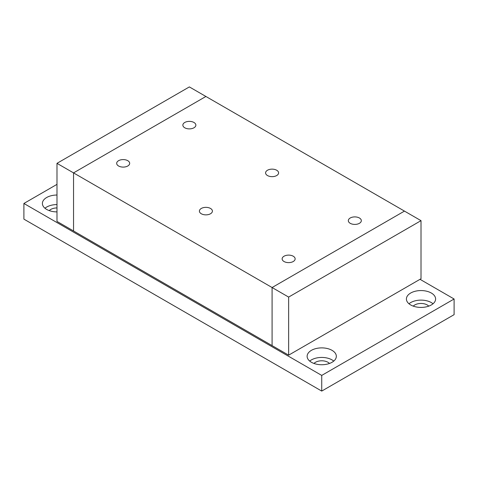 <?xml version="1.0" encoding="UTF-8"?>
<svg xmlns="http://www.w3.org/2000/svg" width="478" height="478" viewBox="0 0 478 478"><rect width="100%" height="100%" fill="white"/><g stroke="black" fill="none" stroke-linecap="round" stroke-linejoin="round"><path stroke-width="0.72" d="M329.479 363.453A8.801 5.079 0 0 0 327.95 362.27A8.801 5.079 0 0 0 313.986 363.453M311.405 362.27A14.603 8.431 180 0 1 307.127 356.307A14.603 8.431 180 0 1 316.143 348.522A14.603 8.431 180 0 1 332.055 350.35A14.603 8.431 180 0 1 336.333 356.307A14.603 8.431 180 0 1 327.316 364.099A14.603 8.431 180 0 1 311.405 362.27M333.764 361.087A14.603 8.431 0 0 0 332.055 359.904A14.603 8.431 0 0 0 309.702 361.087M56.99 207.936A8.801 5.079 0 0 0 49.246 210.607M56.99 211.891A14.603 8.431 180 0 1 46.665 209.424A14.603 8.431 180 0 1 42.393 203.467A14.603 8.431 180 0 1 56.99 195.036M56.99 204.584A14.603 8.431 0 0 0 44.962 208.241M428.754 306.135A8.801 5.079 0 0 0 427.23 304.952A8.801 5.079 0 0 0 413.261 306.135M410.686 304.952A14.603 8.431 180 0 1 406.408 298.995A14.603 8.431 180 0 1 415.418 291.204A14.603 8.431 180 0 1 431.335 293.032A14.603 8.431 180 0 1 435.607 298.995A14.603 8.431 180 0 1 426.597 306.78A14.603 8.431 180 0 1 410.686 304.952M433.038 303.769A14.603 8.431 0 0 0 431.335 302.586A14.603 8.431 0 0 0 408.977 303.769M454.1 298.995L454.1 314.661L321.73 391.082L321.73 375.415L454.1 298.995L420.013 279.313M56.99 184.359L23.9 203.467L23.9 219.133L321.73 391.082M23.9 203.467L321.73 375.415M184.759 127.787A6.507 3.758 180 0 1 182.859 125.128A6.507 3.758 180 0 1 186.874 121.657A6.507 3.758 180 0 1 193.96 122.476A6.507 3.758 180 0 1 195.866 125.128A6.507 3.758 180 0 1 191.851 128.6A6.507 3.758 180 0 1 184.759 127.787M284.04 261.526A6.507 3.758 180 0 1 282.134 258.867A6.507 3.758 180 0 1 286.149 255.401A6.507 3.758 180 0 1 293.241 256.214A6.507 3.758 180 0 1 295.141 258.867A6.507 3.758 180 0 1 291.126 262.338A6.507 3.758 180 0 1 284.04 261.526M118.58 165.997A6.507 3.758 180 0 1 116.674 163.339A6.507 3.758 180 0 1 120.689 159.873A6.507 3.758 180 0 1 127.775 160.686A6.507 3.758 180 0 1 129.681 163.339A6.507 3.758 180 0 1 125.666 166.81A6.507 3.758 180 0 1 118.58 165.997M267.495 175.551A6.507 3.758 180 0 1 265.589 172.893A6.507 3.758 180 0 1 269.604 169.421A6.507 3.758 180 0 1 276.69 170.24A6.507 3.758 180 0 1 278.596 172.893A6.507 3.758 180 0 1 274.581 176.364A6.507 3.758 180 0 1 267.495 175.551M201.31 213.762A6.507 3.758 180 0 1 199.404 211.103A6.507 3.758 180 0 1 203.419 207.637A6.507 3.758 180 0 1 210.505 208.45A6.507 3.758 180 0 1 212.411 211.103A6.507 3.758 180 0 1 208.396 214.574A6.507 3.758 180 0 1 201.31 213.762M350.225 223.316A6.507 3.758 180 0 1 348.319 220.657A6.507 3.758 180 0 1 352.334 217.185A6.507 3.758 180 0 1 359.42 218.004A6.507 3.758 180 0 1 361.326 220.657A6.507 3.758 180 0 1 357.311 224.128A6.507 3.758 180 0 1 350.225 223.316M421.01 220.657L421.01 278.74L288.64 355.16L272.09 345.612L272.09 287.529L404.46 211.103L272.09 287.529L272.09 345.612L73.54 230.976L73.54 172.893L288.64 297.083L421.01 220.657L189.36 86.918L56.99 163.339L56.99 221.422L73.54 230.976L73.54 172.893L205.91 96.472L73.54 172.893L56.99 163.339M288.64 355.16L288.64 297.083"/></g></svg>
